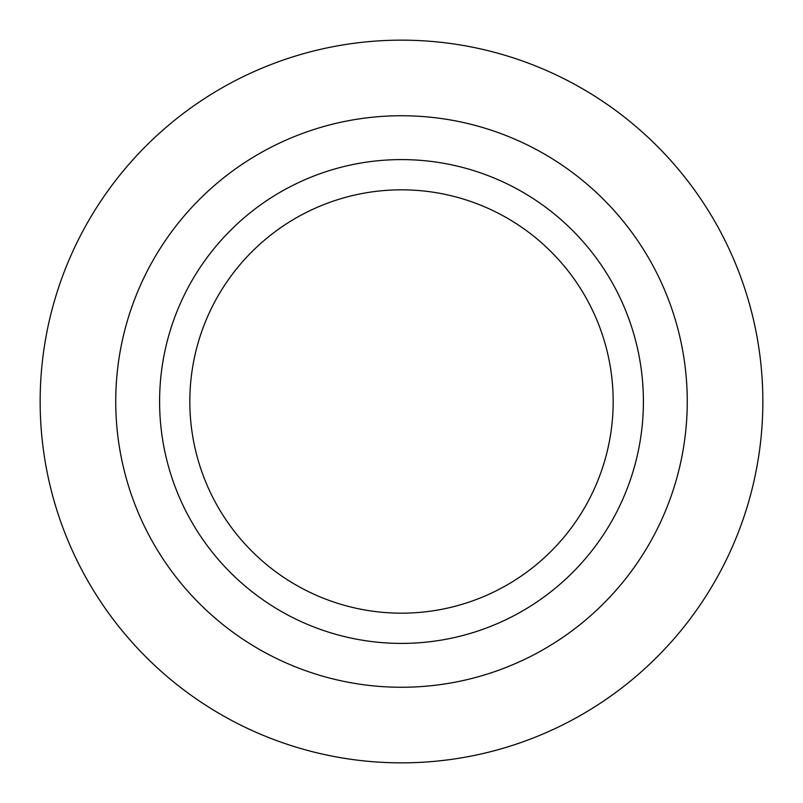 <?xml version="1.0" encoding="UTF-8"?>
<svg xmlns="http://www.w3.org/2000/svg" width="803" height="803" viewBox="0 0 803 803"><rect width="100%" height="100%" fill="white"/><g stroke="black" fill="none" stroke-linecap="round" stroke-linejoin="round"><path stroke-width="1.2" d="M115.742 401.5A285.758 285.758 0 0 0 401.5 687.258A285.758 285.758 0 0 0 687.258 401.5A285.758 285.758 0 0 0 401.5 115.742A285.758 285.758 0 0 0 115.742 401.5M762.85 401.5A361.35 361.35 0 0 1 401.5 762.85A361.35 361.35 0 0 1 40.15 401.5A361.35 361.35 0 0 1 401.5 40.15A361.35 361.35 0 0 1 762.85 401.5M613.171 401.5A211.671 211.671 0 0 0 401.5 189.829A211.671 211.671 0 0 0 189.829 401.5A211.671 211.671 0 0 0 401.5 613.171A211.671 211.671 0 0 0 613.171 401.5M643.404 401.5A241.904 241.904 0 0 0 401.5 159.596A241.904 241.904 0 0 0 159.596 401.5A241.904 241.904 0 0 0 401.5 643.404A241.904 241.904 0 0 0 643.404 401.5"/></g></svg>
